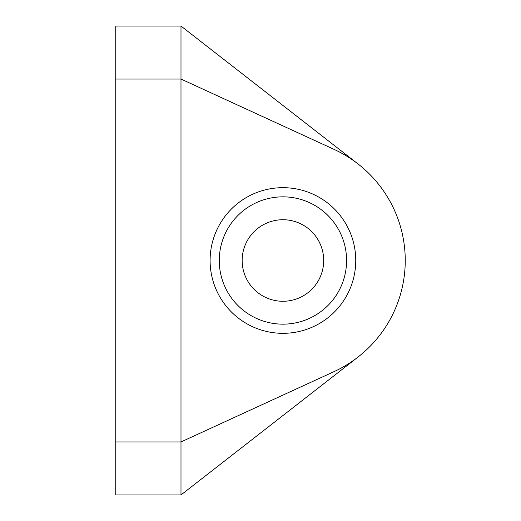 <?xml version="1.0" encoding="UTF-8"?>
<svg xmlns="http://www.w3.org/2000/svg" width="521" height="521" viewBox="0 0 521 521"><rect width="100%" height="100%" fill="white"/><g stroke="black" fill="none" stroke-linecap="round" stroke-linejoin="round"><path stroke-width="0.78" d="M405.247 260.5A122.324 122.324 0 0 1 333.994 371.655L180.989 441.945L180.989 79.055L333.994 149.345A122.324 122.324 0 0 1 405.247 260.5M355.752 260.5A72.823 72.823 0 0 1 282.923 333.323A72.823 72.823 0 0 1 210.1 260.5A72.823 72.823 0 0 1 282.923 187.677A72.823 72.823 0 0 1 355.752 260.5M358.09 357.002L180.989 494.95L180.989 441.945L115.753 441.945L115.753 79.055L180.989 79.055L180.989 26.05L358.09 163.998M115.753 441.945L115.753 494.95L180.989 494.95M115.753 79.055L115.753 26.05L180.989 26.05M346.582 260.5A63.66 63.66 0 0 1 282.923 324.16A63.66 63.66 0 0 1 219.269 260.5A63.66 63.66 0 0 1 282.923 196.84A63.66 63.66 0 0 1 346.582 260.5M323.697 260.5A40.775 40.775 0 0 1 282.923 301.275A40.775 40.775 0 0 1 242.154 260.5A40.775 40.775 0 0 1 282.923 219.725A40.775 40.775 0 0 1 323.697 260.5"/></g></svg>
